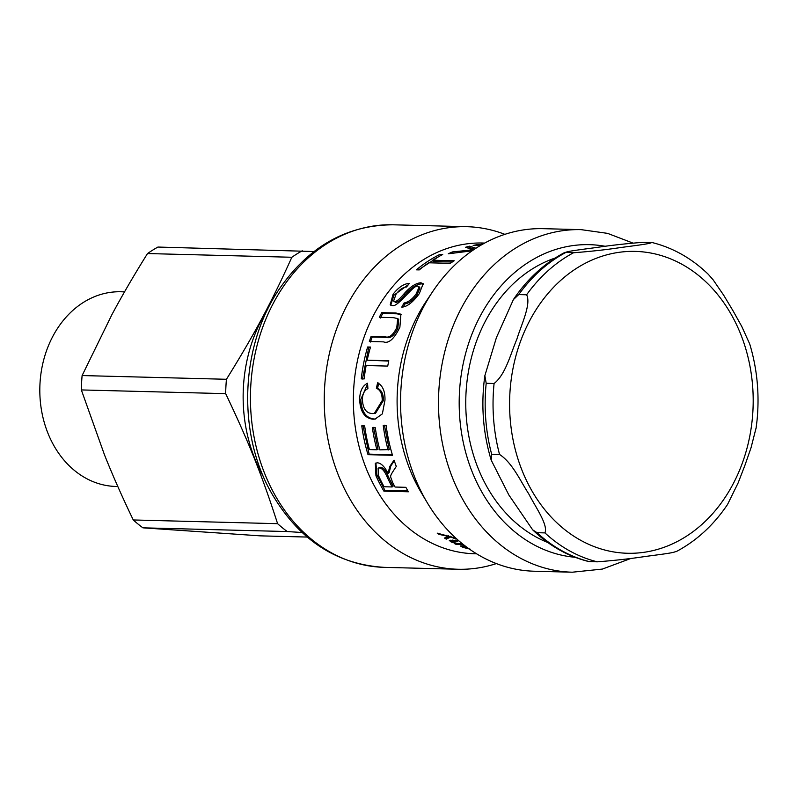 <?xml version="1.0" encoding="UTF-8"?>
<svg xmlns="http://www.w3.org/2000/svg" width="797" height="797" viewBox="0 0 797 797"><rect width="100%" height="100%" fill="white"/><g stroke="black" fill="none" stroke-linecap="round" stroke-linejoin="round"><path stroke-width="1.2" d="M450.255 536.172L446.798 537.806L446.011 537.337M438.878 534.339A155.425 125.358 -88.5 0 1 437.204 533.143L455.854 538.224L456.801 538.902L455.655 538.971L450.713 536.989L446.27 539.141A155.425 125.358 -88.5 0 1 444.447 538.035L448.332 536.411A155.425 125.358 -88.5 0 1 448.303 536.391L438.878 534.339L439.217 533.621M448.552 535.803L448.303 536.391M448.601 535.813L448.332 536.411M446.798 537.806L446.27 539.141M450.992 536.351L450.713 536.989M455.934 538.274L455.655 538.971M451.879 540.764L450.823 540.157M455.904 543.424L451.202 542.02L449.309 540.416L456.103 540.296A155.425 125.358 91.5 0 0 457.847 541.273L451.67 541.342L452.776 542.239L458.245 543.713L462.449 543.823M456.561 543.554L456.282 544.461A155.425 125.358 -88.5 0 1 454.688 543.703L455.854 543.733M463.475 544.65L456.282 544.461M378.087 468.218L380.328 467.281C383.118 467.47 385.738 470.459 388.179 476.267A153.941 124.173 -88.5 0 0 393.13 486.12L392.144 486.957A155.425 125.358 -88.5 0 1 387.143 477.014C384.672 471.157 382.042 468.128 379.252 467.939L378.087 468.218L378.535 475.66A155.425 125.358 91.5 0 0 384.064 486.748L392.144 486.957M407.865 490.862L384.881 490.275L383.905 491.151A155.425 125.358 -88.5 0 1 381.245 486.449A155.425 125.358 -88.5 0 1 375.945 475.779L375.317 463.266L377.33 462.808C381.036 463.037 384.602 466.554 388.029 473.378L389.145 472.671L390.819 465.916L394.286 460.825M384.881 490.275L376.981 475.052L375.885 463.017M388.089 473.388L389.733 466.554L394.057 460.148A155.425 125.358 91.5 0 0 396.288 466.424C388.358 478.399 390.6 475.132 392.273 481.717A155.425 125.358 91.5 0 0 394.923 486.808A155.425 125.358 91.5 0 0 395.053 487.037L405.862 487.316A155.425 125.358 91.5 0 0 408.403 491.779L383.905 491.151M373.544 427.381L378.057 449.299L376.921 449.777A155.425 125.358 -88.5 0 1 372.368 427.65L375.277 427.73A155.425 125.358 91.5 0 0 379.83 449.857L389.255 449.588L384.403 425.2M392.333 454.728L369.131 454.131L362.944 425.558M388.119 450.066A155.425 125.358 -88.5 0 1 383.227 425.449L386.137 425.518A155.425 125.358 91.5 0 0 392.513 455.296L368.015 454.669A155.425 125.358 -88.5 0 1 361.768 425.817L364.657 425.897A155.425 125.358 91.5 0 0 369.419 449.588L376.921 449.777M369.131 454.131L368.015 454.669M377.549 388.338L376.363 388.239L377.619 382.819C382.729 385.618 385.18 391.387 384.981 400.124L382.361 413.872L375.078 419.073L373.026 419.212C364.647 418.246 360.184 411.641 359.636 399.397C359.865 391.088 362.505 385.708 367.547 383.247L367.905 388.627C364.329 390.351 362.505 393.987 362.416 399.546C362.844 408.662 366.221 413.334 372.538 413.563L375.477 413.354L383.397 400.532C383.496 394.097 381.554 390.032 377.549 388.338L378.804 382.978M375.666 418.963L374.211 419.013C365.843 418.056 361.38 411.511 360.832 399.387L367.586 383.985M374.271 413.494L382.201 400.552C382.311 394.047 380.358 389.942 376.363 388.239M362.436 379.043L368.762 347.482L370.396 347.532M368.762 347.482L367.636 346.994L370.525 347.064A155.425 125.358 91.5 0 0 367.198 360.184L388.737 361.081M367.198 360.184L388.806 360.742A155.425 125.358 91.5 0 0 387.74 366.092L366.132 365.534A155.425 125.358 91.5 0 0 364.149 378.934L361.26 378.854A155.425 125.358 -88.5 0 1 367.636 346.994M380.328 318.063L382.739 313.45L396.916 313.819L401.389 314.666M370.446 342.033L372.179 337.011L386.286 337.38C390.301 338.735 394.146 335.706 397.833 328.264L398.719 319.378L397.703 318.601L393.419 317.654L379.312 317.296A155.425 125.358 -88.5 0 1 381.753 312.633L395.93 313.002L400.901 314.207L399.885 327.258C394.126 339.004 388.667 343.876 383.516 341.863L369.34 341.495A155.425 125.358 -88.5 0 1 371.093 336.424L385.19 336.782C389.205 338.157 393.06 335.089 396.776 327.587L397.703 318.601M382.739 313.45L381.753 312.633M372.179 337.011L371.093 336.424M390.749 305.201L393.957 295.159L408.343 284.678M403.272 306.965L404.996 303.896C409.309 303.119 413.324 300.09 417.05 294.82L420.009 287.936L417.917 286.372C414.47 283.184 397.703 307.891 392.303 305.55L390.221 304.833L393.08 294.163C398.62 287.219 404.059 283.632 409.389 283.383L406.52 286.99C403.103 287.139 399.636 289.5 396.119 294.073L393.588 301.067L394.684 301.445C396.199 301.864 399.257 299.393 403.87 294.013C410.106 286.85 415.765 283.104 420.856 282.776L423.217 283.702L419.242 293.724C412.766 302.452 406.948 306.915 401.758 307.124L404.059 302.99C408.383 302.202 412.428 299.144 416.183 293.814L419.192 286.86M393.588 301.067L395.601 302.372C397.125 302.79 400.174 300.339 404.746 295.01C410.923 287.916 416.552 284.21 421.633 283.881L423.506 284.35M404.996 303.896L404.059 302.99M418.455 269.894L438.968 256.475M440.253 255.787L439.824 254.452L442.714 254.532A155.425 125.358 91.5 0 0 432.602 260.211L433.13 261.536L452.258 262.024M432.602 260.211L454.21 260.768A155.425 125.358 91.5 0 0 450.275 263.349L428.666 262.791A155.425 125.358 91.5 0 0 419.262 269.914L416.373 269.834A155.425 125.358 -88.5 0 1 439.824 254.452M468.108 248.086L469.911 247.638L474.584 249.122M469.911 247.638L469.692 246.183L475.919 248.246M473.418 249.909L465.587 247.259A155.425 125.358 -88.5 0 1 469.692 246.183M452.766 253.197L452.427 251.932L473.288 249.76M472.053 250.836L448.273 253.805A155.425 125.358 -88.5 0 1 452.427 251.932M479.306 245.576L479.196 244.709M479.216 245.566L479.136 244.789A155.425 125.358 -88.5 0 1 479.226 244.769L483.42 243.802M476.935 245.516L476.855 244.729L479.136 244.789M480.192 245.596L473.159 245.416A155.425 125.358 -88.5 0 1 476.855 244.729M466.036 546.622L464.96 546.583L466.833 547.21M465.139 545.935L464.96 546.583M470.379 549.203L462.977 547.39L460.367 545.945L465.03 545.855M464.053 545.835L463.854 546.553C462.18 546.363 462.36 546.692 464.392 547.529L468.756 548.595M467.6 547.778L462.768 546.652L463.157 545.248M476.626 553.815L474.743 553.776A155.425 125.358 -88.5 0 1 374.55 486.28A155.425 125.358 -88.5 0 1 369.101 324.538A155.425 125.358 -88.5 0 1 482.753 243.025L484.636 243.075M572.306 572.206L534.359 571.23A171.335 138.2 -88.5 0 1 427.222 502.638L421.294 492.685A155.425 125.358 -88.5 0 1 418.286 487.405A155.425 125.358 -88.5 0 1 426.226 301.276L432.661 291.642A171.335 138.2 -88.5 0 1 543.185 228.669L581.133 229.646A171.335 138.2 91.5 0 0 455.844 319.497A171.335 138.2 91.5 0 0 461.852 497.796A171.335 138.2 91.5 0 0 572.306 572.206L602.363 569.078L631.154 558.358M427.222 502.638A171.335 138.2 -88.5 0 1 423.904 496.82A171.335 138.2 -88.5 0 1 432.661 291.642M547.808 542.508A148.391 119.689 -88.5 0 1 485.981 485.054A148.391 119.689 -88.5 0 1 555.14 258.039M496.372 563.579A171.335 138.2 -88.5 0 1 458.046 569.257A171.335 138.2 -88.5 0 1 347.602 494.857A171.335 138.2 -88.5 0 1 341.594 316.558A171.335 138.2 -88.5 0 1 466.883 226.697A171.335 138.2 -88.5 0 1 504.86 234.348M307.224 537.058L260.25 535.853L142.922 527.833L287.249 531.549L302.103 532.516M133.268 519.963C122.2 496.93 112.606 475.231 104.497 454.878L81.344 389.932L225.671 393.648C248.863 442.345 261.974 475.181 277.595 523.679L133.268 519.963A158.384 127.749 91.5 0 0 142.922 527.833M82.111 375.556L111.998 314.476C122.22 295.368 134.065 275.065 147.515 253.546L291.841 257.262C271.179 302.97 254.671 333.774 226.438 379.282L82.111 375.556A158.384 127.749 91.5 0 0 81.344 389.932M314.008 251.533L157.926 247.05A158.384 127.749 91.5 0 0 147.515 253.546M267.732 309.186A140.252 113.124 91.5 0 0 263.408 476.616M302.262 250.766A158.384 127.749 91.5 0 0 291.841 257.262M226.438 379.282A158.384 127.749 91.5 0 0 225.671 393.648M277.595 523.679A158.384 127.749 91.5 0 0 287.249 531.549M117.817 486.509L115.854 486.459A97.373 78.544 -88.5 0 1 39.85 387.083A97.373 78.544 -88.5 0 1 120.875 291.762L124.541 291.861M727.531 504.481L738.122 482.952L744.916 465.328L751.053 447.685L756.154 427.68M756.064 428.417L757.011 420.647C759.621 394.336 757.19 368.782 749.728 344.005L741.728 326.381L733.031 310.8L723.676 295.199L713.136 279.827L708.244 274.258C691.716 258.338 672.997 247.767 652.095 242.537L651.478 242.477C651.617 243.752 630.566 246.114 618.99 247.787C605.242 249.83 590.089 251.493 573.521 252.759L565.013 252.33M518.747 294.581L526.618 294.78C531.46 304.175 521.128 325.037 516.835 339.313C510.678 353.529 505.657 374.54 494.08 383.506L486.2 383.297L484.855 375.686L496.421 337.589L513.378 299.622L518.747 294.581A162.827 131.336 -88.5 0 1 565.651 252.559C565.501 251.284 586.562 248.923 598.139 247.249C611.887 245.207 627.04 243.543 643.607 242.278L651.478 242.477M499.54 454.459C512.441 462.788 520.501 481.219 528.73 493.841C535.086 506.414 548.456 524.994 544.939 532.894L537.068 532.695L532.665 529.846L508.855 494.977L491.181 460.098L491.659 454.25L499.54 454.459A162.827 131.336 91.5 0 1 494.08 383.506M532.665 529.846C549.193 545.766 567.912 556.336 588.814 561.566L597.302 561.825C613.869 560.55 629.022 558.896 642.771 556.854C654.347 555.18 675.408 552.819 675.258 551.544M446.28 535.285L445.991 535.943M455.057 537.766L454.808 538.383M451.68 540.655L451.202 542.02M453.184 540.217L452.835 541.153M388.179 476.267L387.143 477.014M380.328 467.281L379.252 467.939M390.819 465.916L389.733 466.554M376.981 475.052L375.945 475.779M383.397 400.532L382.201 400.552M360.832 399.387L359.636 399.397M374.211 419.013L373.026 419.212M396.916 313.819L395.93 313.002M397.833 328.264L396.776 327.587M386.286 337.38L385.19 336.782M393.957 295.159L393.08 294.163M417.05 294.82L416.183 293.814M421.633 283.881L420.856 282.776M404.746 295.01L403.87 294.013M395.601 302.372L394.684 301.445M469.742 251.095L469.503 250.059M575.095 557.272A156.531 126.255 -88.5 0 1 480.521 489.657A156.531 126.255 -88.5 0 1 479.107 318.242A156.531 126.255 -88.5 0 1 605.312 246.313M273.789 492.954A171.335 138.2 -88.5 0 1 267.782 314.656A171.335 138.2 -88.5 0 1 393.07 224.794C346.715 225.073 308.798 246.472 279.329 289.002C240.654 345.48 237.018 431.556 270.711 491.659C297.809 539.141 335.657 564.376 384.244 567.354A171.335 138.2 -88.5 0 1 273.789 492.954M589.431 561.626A162.827 131.336 -88.5 0 1 537.068 532.695M491.659 454.25A162.827 131.336 -88.5 0 1 486.2 383.297M544.939 532.894A162.827 131.336 91.5 0 0 597.302 561.825M573.521 252.759A162.827 131.336 91.5 0 0 526.618 294.78M642.94 552.451A150.982 121.782 -88.5 0 1 509.612 407.237A150.982 121.782 -88.5 0 1 637.759 251.493A150.982 121.782 -88.5 0 1 752.229 419.62A150.982 121.782 -88.5 0 1 642.94 552.451M452.168 539.987L451.67 541.342M632.888 243.045L607.593 233.372L581.133 229.646M466.883 226.697L393.07 224.794M458.046 569.257L384.244 567.354M491.181 460.098C482.962 432.711 480.85 404.567 484.845 375.686M513.368 299.622C527.385 278.84 544.6 263.07 565.013 252.32M675.896 551.773C696.309 541.033 713.524 525.263 727.541 504.481"/></g></svg>

